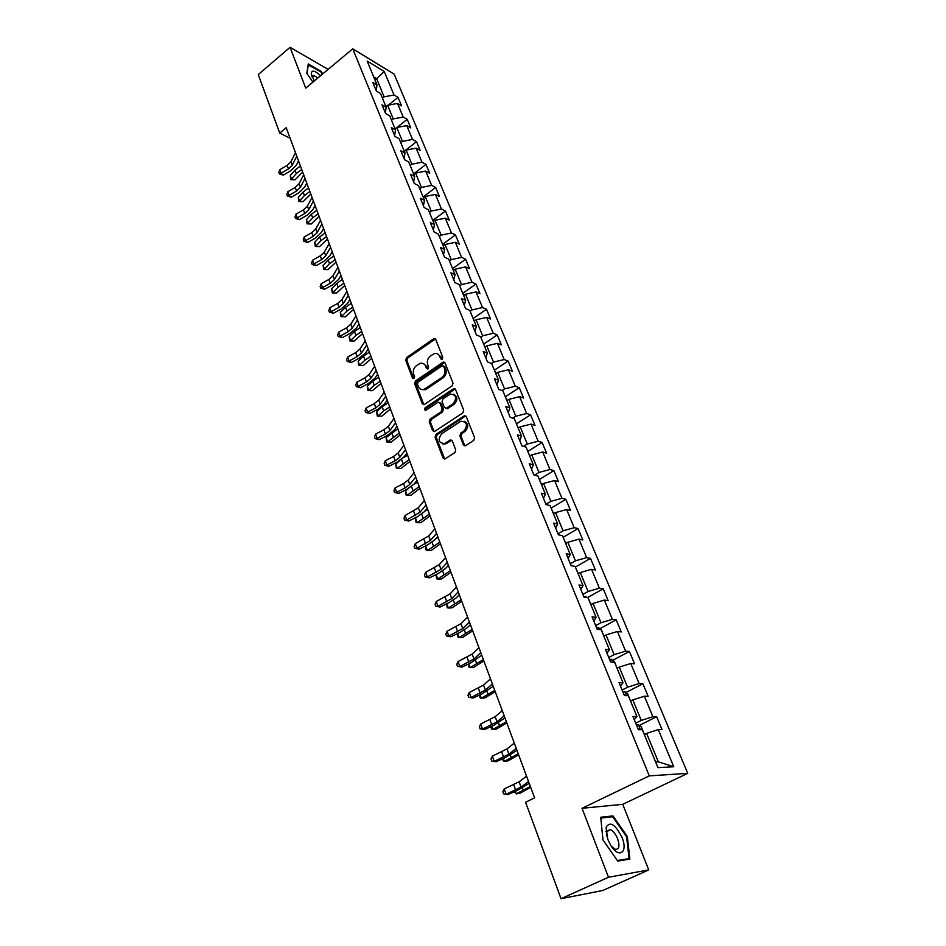 <?xml version="1.0" encoding="UTF-8"?>
<svg xmlns="http://www.w3.org/2000/svg" width="946" height="946" viewBox="0 0 946 946"><rect width="100%" height="100%" fill="white"/><g stroke="black" fill="none" stroke-linecap="round" stroke-linejoin="round"><path stroke-width="1.42" d="M442.196 359.196L442.799 357.281L435.739 339.425L433.564 338.81L406.544 357.6L405.692 360.284L412.491 378.069L413.993 378.518L414.585 376.626L413.698 374.309C412.74 370.856 413.65 367.97 416.441 365.641L420.178 363.359C422.661 362.756 424.47 363.69 425.594 366.149L426.492 368.467L428.018 368.916L428.621 367.013L427.71 364.683C426.741 361.218 427.651 358.321 430.465 355.968L434.297 353.638C436.792 353.059 438.613 353.981 439.748 356.429L440.659 358.759L442.196 359.196M463.374 444.88L465.467 445.755L473.698 440.469L474.585 437.643L466.307 416.713L464.309 415.838L435.952 434.427L435.089 437.194L443.047 458.018L445.105 458.893L454.837 452.626L455.724 449.835L452.247 440.86L450.225 439.985L444.679 443.52C438.554 443.106 437.549 439.855 441.652 433.765L460.879 421.242C467.028 421.715 468.034 425.002 463.871 431.08L460.749 433.102L459.874 435.905L463.374 444.88L465.03 445.897M582.038 808.298L608.491 877.249L561.037 898.7L602.827 890.482L648.743 869.918L622.74 804.325L687.742 773.355L649.287 775.874L582.038 808.298L622.74 804.325M328.132 69.401L290.044 47.3L305.712 88.144L352.752 48.814L649.287 775.874M290.044 47.3L258.258 74.604L279.732 133.055L290.15 138.293M561.037 898.7L525.598 802.267L534.573 797.821L286.224 127.698L279.732 133.055M452.141 385.862L453.016 383.095L445.034 362.921L443.284 362.046L415.483 380.954L414.632 383.674L422.306 403.753L424.127 404.628L452.141 385.862M455.57 389.563L463.694 410.115L462.819 412.905L434.521 431.506L432.582 430.631L429.224 421.845L430.087 419.102L441.321 411.64L442.184 408.873L439.937 403.079L438.069 402.204L425.866 410.28C424.352 410.115 424.127 409.275 425.168 407.75L453.335 388.877L455.57 389.563M687.742 773.355L394.198 74.178L352.752 48.814M656.654 716.713L652.906 716.678L644.38 696.221L648.152 696.351L642.89 683.757L639.118 683.568L630.769 663.524L634.553 663.808L629.397 651.463L625.602 651.132L617.431 631.49L621.238 631.904L616.189 619.807L612.369 619.346L604.352 600.095L608.183 600.651L603.229 588.79L599.397 588.187L591.534 569.315L595.389 570L590.529 558.377L586.674 557.643L578.964 539.137L582.842 539.953L578.077 528.542L574.198 527.691L566.642 509.539L570.533 510.473L565.862 499.299L561.971 498.317L554.557 480.521L558.459 481.573L553.871 470.6L549.969 469.5L542.697 452.034L546.611 453.205L542.117 442.432L538.191 441.226L531.061 424.104L534.987 425.369L530.576 414.797L526.65 413.497L519.638 396.681L523.587 398.053L519.248 387.683L515.31 386.264L508.44 369.768L512.389 371.234L508.132 361.053L504.183 359.539L497.43 343.339L501.392 344.912L497.218 334.908L493.256 333.299L486.622 317.395L490.596 319.062L486.492 309.236L482.519 307.545L476.015 291.912L479.989 293.662L475.968 284.025L471.983 282.239L465.598 266.89L469.583 268.723L465.621 259.251L461.636 257.383L455.357 242.306L459.342 244.222L455.464 234.915L451.467 232.964L445.294 218.148L449.291 220.146L445.471 211.005L441.475 208.971L435.42 194.415L439.417 196.484L435.657 187.497L431.66 185.392L425.7 171.084L429.697 173.236L426.007 164.391L422.011 162.215L416.145 148.155L420.154 150.367L416.524 141.687L412.527 139.44L406.768 125.617L410.765 127.899L407.206 119.35L403.197 117.044L397.533 103.445L401.542 105.798L398.03 97.391L394.021 95.014L384.206 71.435L367.178 61.076L377.005 84.939L372.83 82.468L376.342 91.029L380.505 93.465L386.169 107.229L382.007 104.829L385.578 113.532L389.74 115.909L395.511 129.909L391.337 127.58L394.967 136.437L399.141 138.743L404.994 152.98L400.832 150.721L404.533 159.732L408.696 161.967L414.667 176.464L410.493 174.277L414.253 183.441L418.428 185.605L424.494 200.351L420.331 198.246L424.163 207.576L428.325 209.657L434.498 224.675L430.347 222.641L434.238 232.148L438.4 234.147L444.691 249.437L440.54 247.485L444.502 257.158L448.664 259.074L455.061 274.647L450.911 272.791L454.955 282.641L459.106 284.462L465.633 300.32L461.482 298.546L465.598 308.585L469.748 310.323L476.394 326.465L472.255 324.797L476.453 335.014L480.58 336.658L487.356 353.106L483.229 351.534L487.497 361.94L491.624 363.489L498.518 380.245L494.403 378.767L498.755 389.385L502.87 390.828L509.906 407.903L505.791 406.532L510.237 417.352L514.34 418.688L521.506 436.094L517.403 434.841L521.932 445.873L526.023 447.091L533.331 464.841L529.24 463.694L533.863 474.939L537.943 476.039L545.393 494.143L541.313 493.114L546.019 504.585L550.087 505.566L557.691 524.025L553.623 523.126L558.424 534.821L562.48 535.673L570.225 554.51L566.193 553.741L571.088 565.673L575.121 566.394L583.032 585.609L578.999 584.971L584.001 597.151L588.022 597.73L596.086 617.336L592.078 616.839L597.186 629.279L601.183 629.717L609.413 649.725L605.428 649.382L610.643 662.07L614.616 662.366L623.024 682.787L619.062 682.598L624.384 695.558L628.333 695.688L636.918 716.548L632.98 716.524L638.408 729.756L642.334 729.721L657.943 767.644L673.753 766.757L658.286 729.591L662.023 729.567L656.654 716.713L639.283 725.428M630.533 701.057L632.803 699.886L641.258 720.414L635.724 723.205M641.258 720.414L652.906 716.678M632.803 699.886L644.38 696.221M636.918 716.548L634.269 719.658M617.04 668.254L619.263 667.084L627.565 687.198L622.101 690.024M627.565 687.198L639.118 683.568M619.263 667.084L630.769 663.524M623.024 682.787L620.493 686.087M603.82 636.126L606.008 634.932L614.143 654.644L608.763 657.505M614.143 654.644L625.602 651.132M606.008 634.932L617.431 631.49M609.413 649.725L607.001 653.189M590.86 604.636L593.024 603.43L600.982 622.74L595.696 625.637M600.982 622.74L612.369 619.346M593.024 603.43L604.352 600.095M596.086 617.336L593.781 620.966M578.148 573.761L580.288 572.543L588.093 591.475L582.878 594.407M588.093 591.475L599.397 588.187M580.288 572.543L591.534 569.315M583.032 585.609L580.82 589.393M565.696 543.489L567.801 542.271L575.452 560.824L570.308 563.792M575.452 560.824L586.674 557.643M567.801 542.271L578.964 539.137M570.225 554.51L568.12 558.447M553.481 513.808L555.55 512.578L563.059 530.777L557.998 533.769M563.059 530.777L574.198 527.691M555.55 512.578L566.642 509.539M557.691 524.025L555.68 528.116M541.502 484.695L543.548 483.453L550.903 501.309L545.913 504.324M550.903 501.309L561.971 498.317M543.548 483.453L554.557 480.521M545.393 494.143L543.477 498.365M529.748 456.138L531.77 454.884L538.984 472.397L534.561 475.129M538.984 472.397L549.969 469.5M531.77 454.884L542.697 452.034M533.331 464.841L531.498 469.192M518.219 428.124L520.205 426.859L527.289 444.041L523.599 446.37M527.289 444.041L538.191 441.226M520.205 426.859L531.061 424.104M521.506 436.094L519.768 440.588M506.902 400.619L508.865 399.342L515.818 416.216L512.767 418.179M515.818 416.216L526.65 413.497M508.865 399.342L519.638 396.681M509.906 407.903L508.25 412.515M495.799 373.635L497.726 372.346L504.561 388.901L502.066 390.544M504.561 388.901L515.31 386.264M497.726 372.346L508.44 369.768M498.518 380.245L496.946 384.975M484.896 347.135L486.8 345.846L493.505 362.093L491.494 363.441M493.505 362.093L504.183 359.539M486.8 345.846L497.43 343.339M487.356 353.106L485.854 357.943M474.194 321.12L476.075 319.819L482.649 335.783L480.757 337.072M482.649 335.783L493.256 333.299M476.075 319.819L486.622 317.395M476.394 326.465L474.975 331.407M463.682 295.578L465.538 294.265L471.995 309.933L470.127 311.246M471.995 309.933L482.519 307.545M465.538 294.265L476.015 291.912M465.633 300.32L464.285 305.369M453.347 270.485L455.18 269.172L461.53 284.557L459.685 285.869M461.53 284.557L471.983 282.239M455.18 269.172L465.598 266.89M455.061 274.647L453.784 279.791M443.213 245.83L445.022 244.517L451.254 259.63L449.433 260.942M451.254 259.63L461.636 257.383M445.022 244.517L455.357 242.306M444.691 249.437L443.485 254.675M433.244 221.612L435.03 220.288L441.155 235.14L439.358 236.465M441.155 235.14L451.467 232.964M435.03 220.288L445.294 218.148M434.498 224.675L433.363 229.996M423.453 197.82L425.215 196.484L431.234 211.088L429.449 212.412M431.234 211.088L441.475 208.971M425.215 196.484L435.42 194.415M424.494 200.351L423.418 205.767M413.828 174.431L415.566 173.094L421.478 187.438L419.728 188.774M421.478 187.438L431.66 185.392M415.566 173.094L425.7 171.084M414.667 176.464L413.65 181.951M404.368 151.443L406.082 150.095L411.9 164.202L410.162 165.538M411.9 164.202L422.011 162.215M406.082 150.095L416.145 148.155M404.994 152.98L404.048 158.55M395.061 128.833L396.764 127.497L402.476 141.356L400.773 142.704M402.476 141.356L412.527 139.44M396.764 127.497L406.768 125.617M395.511 129.909L394.612 135.55M385.921 106.614L387.6 105.266L393.217 118.9L391.526 120.248M393.217 118.9L403.197 117.044M387.6 105.266L397.533 103.445M386.169 107.229L385.329 112.941M374.983 80.043L376.638 78.695L384.111 96.823L382.444 98.171M384.111 96.823L394.021 95.014M373.705 76.945L376.638 78.695L384.206 71.435M377.005 84.939L376.212 90.721M608.491 877.249L648.743 869.918M655.602 761.968L658.333 761.826L646.603 733.387L644.309 734.534M658.333 761.826L673.753 766.757M646.603 733.387L658.286 729.591M388.392 105.124L398.03 97.391M396.942 127.462L407.206 119.35M404.391 151.124L416.524 141.687M413.721 173.816L426.007 164.391M423.217 196.886L435.657 187.497M432.878 220.347L445.471 211.005M442.704 244.222L455.464 234.915M452.696 268.522L465.621 259.251M462.878 293.248L475.968 284.025M474.313 321.037L473.26 318.459L486.492 309.236M483.713 344.084L497.218 334.908M495.929 373.552L494.38 370.193L508.132 361.053M465.444 416.051L437.147 434.77L436.283 437.525L444.715 459.023M505.33 396.788L519.248 387.683M516.469 423.843L530.576 414.797M527.809 451.419L542.117 442.432M539.362 479.504L553.871 470.6M551.151 508.132L565.862 499.299M563.154 537.304L578.077 528.542M575.393 567.056L590.529 558.377M587.407 597.647L603.229 588.79M599.918 628.688L616.189 619.807M612.795 660.284L629.397 651.463M625.909 692.531L642.89 683.757M322.787 73.859L321.001 71.269L308.254 63.938L306.823 73.291L312.901 82.125M629.894 859.086L627.34 836.548L612.973 815.913L600.734 817.261L602.957 839.882L617.75 861.085L629.894 859.086M610.69 816.989L612.973 815.913M626.619 836.879L627.34 836.548M441.924 359.35L440.919 356.855L437.643 353.946M423.465 363.619L426.788 366.551L427.769 369.046M435.467 338.964L407.738 358.014L406.898 360.698L413.769 378.637M444.715 362.401L416.678 381.344L415.826 384.064L423.867 404.699M443.615 366.256L442.078 365.795L418.049 382.196L417.446 384.1L418.392 386.547C419.575 389.137 421.467 390.059 424.068 389.338L441.817 377.525C444.667 375.16 445.601 372.227 444.596 368.715L443.615 366.256L444.797 366.67L443.508 366.043M421.845 389.563L425.262 389.728L426.516 389.09L425.322 388.7M444.797 366.67L445.767 369.129C446.772 372.641 445.85 375.574 443 377.927L426.516 389.09M439.559 402.488L441.12 403.445L443.367 409.24L442.503 412.007L431.281 419.456L430.418 422.2L434.19 431.613M455.203 388.995L426.362 408.116L425.889 410.28M453.075 403.824C457.155 397.982 456.268 394.719 450.379 394.056L442.965 398.869L442.089 401.636L444.348 407.43L446.252 408.305L453.075 403.824L454.246 404.202C457.994 399.874 457.758 396.54 453.536 394.198M445.921 408.4L447.434 408.684L446.583 408.14M454.246 404.202L447.765 408.506M464.202 421.266C468.589 423.631 468.873 427.013 465.042 431.423L461.932 433.445L461.045 436.248L464.557 445.211M442.61 443.887L445.873 443.84L446.465 443.508L445.282 443.177M451.798 440.197L446.465 443.508M465.881 416.086L464.309 415.838M386.027 106.52L385.601 105.834M302.673 172.077L295.081 179.775L290.942 179.645L290.256 175.53L295.046 170.055L300.426 166.011M290.256 175.53L291.534 179.019L296.335 173.544L301.715 169.511M290.942 179.645L291.534 179.019L295.081 179.775M296.772 156.161L292.326 165.077L288.447 168.896L281.057 173.213L283.244 175.14L290.611 170.836L296.429 165.124L298.534 160.926M295.459 152.637L291.037 161.565L287.158 165.384L279.791 169.701L281.057 173.213L279.377 173.887L278.869 172.479L279.791 169.701M283.244 175.14L279.377 173.887M320.576 75.715L320.221 75.349C314.32 70.134 311.352 69.756 311.317 74.237L314.297 80.966M308.112 64.872L320.718 71.766L322.385 74.202M307.001 73.552L308.349 64.671M317.986 77.879L313.623 75.42L312.346 77.466M622.007 837.399C615.278 824.226 609.957 820.892 606.055 827.395L607.781 839.35L610.525 844.92C618.861 859.299 628.404 852.606 622.007 837.399M611.317 846.162L615.243 849.283C619.157 849.626 619.937 846.102 617.596 838.724C615.527 833.84 613.055 830.789 610.182 829.559L606.658 831.901L606.705 836.11M602.969 839.882L600.816 818.089L612.677 816.765L626.607 836.761L629.066 858.613L617.371 860.529M626.95 859.571L629.066 858.613M395.18 128.751L394.659 127.852M310.808 194.025L303.11 201.687L298.948 201.557L298.262 197.43L303.122 191.991L308.55 187.958M298.262 197.43L299.563 200.966L304.423 195.538L309.874 191.506M298.948 201.557L299.563 200.966L303.11 201.687M404.474 151.348L403.871 150.248M319.074 216.338L311.281 223.966L307.083 223.835L306.398 219.685L311.329 214.281L316.815 210.26M306.398 219.685L307.71 223.28L312.653 217.887L318.163 213.867M307.083 223.835L311.281 223.966M305.014 178.392L300.473 187.213L296.536 191.009L289.074 195.337L291.262 197.217L298.7 192.913L304.6 187.225L306.74 183.075M303.678 174.797L299.149 183.642L295.235 187.438L287.785 191.766L289.074 195.337L287.371 195.976L286.851 194.557L287.785 191.766M291.262 197.217L287.371 195.976M313.386 200.99L308.751 209.728L304.766 213.5L297.233 217.828L299.409 219.661L306.918 215.345L312.89 209.705L315.089 205.589M312.038 197.336L307.415 206.086L303.43 209.87L295.909 214.198L297.233 217.828L295.495 218.443L294.963 216.989L295.909 214.198M299.409 219.661L295.495 218.443M413.934 174.336L413.248 173.012M327.482 239.031L319.582 246.599L315.349 246.468L314.663 242.306L319.665 236.938L325.223 232.929M314.663 242.306L315.999 245.96L321.013 240.603L326.583 236.595M315.349 246.468L319.582 246.599M423.56 197.726L422.779 196.177M336.031 262.089L328.026 269.61L323.757 269.492L323.071 265.306L328.144 259.973L333.761 255.988M323.071 265.306L324.431 269.019L329.515 263.709L335.144 259.712M323.757 269.492L328.026 269.61M433.363 221.53L432.476 219.744M344.722 285.55L336.599 293.012L332.306 292.893L331.62 288.684L336.764 283.398L342.452 279.425M331.62 288.684L333.004 292.468L338.16 287.194L343.859 283.221M332.306 292.893L336.599 293.012M321.9 223.966L317.158 232.61L313.126 236.358L305.511 240.698L307.687 242.483L315.278 238.167L321.333 232.55L323.579 228.483M320.528 220.252L315.798 228.92L311.778 232.669L304.174 237.008L305.511 240.698L303.749 241.277L303.217 239.799L304.174 237.008M307.687 242.483L303.749 241.277M330.556 247.332L325.72 255.881L321.628 259.618L313.942 263.946L316.106 265.684L323.78 261.356L329.906 255.787L332.2 251.754M329.161 243.56L324.336 252.121L320.256 255.858L312.582 260.197L313.942 263.946L312.145 264.49L311.601 262.988L312.582 260.197M316.106 265.684L312.145 264.49M339.366 271.112L334.423 279.555L330.272 283.256L322.515 287.596L324.667 289.275L332.413 284.947L338.633 279.413L340.974 275.44M337.947 267.269L333.016 275.735L328.877 279.437L321.132 283.776L322.515 287.596L320.694 288.104L320.138 286.579L321.132 283.776M324.667 289.275L320.694 288.104M348.329 295.294L343.28 303.631L339.07 307.308L331.23 311.648L333.382 313.268L341.21 308.952L347.501 303.441L349.902 299.515M346.886 291.392L341.849 299.74L337.651 303.43L329.823 307.757L331.23 311.648L329.374 312.109L328.818 310.56L329.823 307.757M333.382 313.268L329.374 312.109M357.458 319.902L352.279 328.12L348.022 331.774L340.099 336.114L342.239 337.675L350.15 333.359L356.536 327.895L358.983 324.029M355.98 315.929L350.824 324.171L346.579 327.824L338.668 332.164L340.099 336.114L338.207 336.54L337.639 334.967L338.668 332.164M342.239 337.675L338.207 336.54M366.729 344.935L361.443 353.047L357.127 356.666L349.121 361.005L351.25 362.507L359.244 358.191L365.724 352.775L368.219 348.956M365.239 340.891L359.965 349.027L355.661 352.645L347.667 356.985L349.121 361.005L347.206 361.396L346.614 359.787L347.667 356.985M351.25 362.507L347.206 361.396M376.177 370.418L370.773 378.412L366.386 381.995L358.298 386.335L360.426 387.777L368.502 383.461L375.065 378.081L377.62 374.332M374.651 366.303L369.271 374.309L364.896 377.915L356.819 382.243L358.298 386.335L356.346 386.689L355.755 385.057L356.819 382.243M360.426 387.777L356.346 386.689M444.655 362.342L444.052 362.318M385.791 396.362L380.268 404.226L375.822 407.785L367.639 412.113L369.756 413.485L377.915 409.18L384.584 403.847L387.198 400.158M384.242 392.176L378.731 400.052L374.297 403.623L366.137 407.951L367.639 412.113L365.653 412.421L365.05 410.765L366.137 407.951M369.756 413.485L365.653 412.421M454.458 388.924L455.156 388.96M395.582 422.779L389.929 430.501L385.424 434.025L377.147 438.353L379.263 439.665L387.505 435.349L394.269 430.075L396.942 426.445M393.997 418.51L388.368 426.256L383.875 429.791L375.621 434.119L377.147 438.353L375.136 438.625L374.521 436.922L375.621 434.119M379.263 439.665L375.136 438.625M465.858 416.063L464.959 416.039M405.55 449.669L399.768 457.249L395.192 460.737L386.831 465.065L388.936 466.307L397.273 462.003L404.119 456.776L406.863 453.217M403.942 445.33L398.171 452.933L393.619 456.433L385.27 460.749L386.831 465.065L384.774 465.29L384.159 463.564L385.27 460.749M388.936 466.307L384.774 465.29M415.696 477.068L409.784 484.494L405.136 487.947L396.693 492.263L398.774 493.434L407.206 489.129L414.159 483.974L416.961 480.473M414.064 472.645L408.164 480.095L403.54 483.548L395.097 487.876L396.693 492.263L394.6 492.44L393.962 490.69L395.097 487.876M398.774 493.434L394.6 492.44M426.043 504.963L419.989 512.247L406.733 519.969L408.802 521.057L417.328 516.764L424.387 511.656L427.249 508.239M424.364 500.458L418.333 507.766L405.113 515.487L406.733 519.969L404.604 520.099L403.954 518.313L405.113 515.487M408.802 521.057L404.604 520.099M436.579 533.39L430.383 540.509L416.961 548.183L419.019 549.2L427.639 544.908L434.805 539.87L437.738 536.512M434.876 528.802L428.704 535.944L415.306 543.619L416.961 548.183L414.786 548.266L414.135 546.445L415.306 543.619M419.019 549.2L414.786 548.266M447.304 562.35L440.966 569.303L427.379 576.918L429.425 577.852L438.14 573.572L445.412 568.605L448.416 565.33M445.578 557.679L439.251 564.656L425.688 572.283L427.379 576.918L425.168 576.954L424.494 575.097L425.688 572.283M429.425 577.852L425.168 576.954M458.242 591.877L451.762 598.641L437.986 606.209L440.02 607.06L448.842 602.779L456.22 597.884L459.295 594.691M456.48 587.099L450.012 593.899L436.272 601.479L437.986 606.209L435.739 606.185L435.054 604.293L436.272 601.479M440.02 607.06L435.739 606.185M469.393 621.96L462.748 628.546L448.806 636.055L450.816 636.812L459.744 632.555L467.241 627.718L470.387 624.62M467.596 617.099L460.974 623.721L447.056 631.23L448.806 636.055L446.512 635.972L445.814 634.045L447.056 631.23M450.816 636.812L446.512 635.972M480.769 652.634L473.958 659.031L459.827 666.481L461.825 667.143L470.848 662.886L481.691 655.129M478.924 647.679L472.149 654.1L458.053 661.561L459.827 666.481L457.497 666.339L456.788 664.376L458.053 661.561M461.825 667.143L457.497 666.339M492.358 683.923L485.393 690.107L471.073 697.486L473.047 698.065L482.176 693.82L493.221 686.228M490.489 678.861L483.548 685.093L469.251 692.484L471.073 697.486L468.696 697.285L467.974 695.286L469.251 692.484M473.047 698.065L468.696 697.285M504.183 715.826L497.04 721.798L482.531 729.106L484.494 729.579L493.729 725.357L504.975 717.955M502.267 710.671L495.16 716.678L480.674 723.997L482.531 729.106L480.107 728.846L479.374 726.8L480.674 723.997M484.494 729.579L480.107 728.846M443.331 245.747L442.338 243.725M353.556 309.401L345.325 316.804L340.998 316.685L340.312 312.464L345.538 307.225L351.285 303.264M340.312 312.464L341.719 316.319L346.957 311.08L352.716 307.119M340.998 316.685L345.325 316.804M453.477 270.39L452.377 268.12M362.555 333.654L354.206 341.009L349.831 340.891L349.157 336.646L354.454 331.467L360.272 327.517M349.157 336.646L350.588 340.56L355.897 335.381L361.727 331.443M349.831 340.891L354.206 341.009M463.8 295.483L462.606 292.964M371.695 358.333L363.229 365.617L358.83 365.511L358.144 361.254L363.524 356.11L369.413 352.184M358.144 361.254L359.598 365.239L364.99 360.107L370.903 356.181M358.83 365.511L363.229 365.617M381.002 383.449L372.417 390.663L367.97 390.556L367.296 386.287L372.759 381.203L378.719 377.288M367.296 386.287L368.774 390.331L374.249 385.259L380.221 381.344M367.97 390.556L372.417 390.663M485.026 347.052L483.595 343.977M390.473 408.991L381.758 416.145L377.288 416.051L376.603 411.747L382.149 406.721L388.191 402.83M376.603 411.747L378.104 415.873L383.674 410.848L389.717 406.957M377.288 416.051L381.758 416.145M400.111 435.006L391.277 442.078L386.76 441.983L386.074 437.667L397.817 428.822M386.074 437.667L387.612 441.865L399.378 433.032M386.76 441.983L391.277 442.078M507.032 400.536L505.365 396.882M409.925 461.471L400.95 468.471L396.398 468.376L395.724 464.048L399.851 460.501M395.724 464.048L397.285 468.317L409.216 459.579M403.315 457.71L407.631 455.286M396.398 468.376L400.95 468.471M518.349 428.041L516.563 424.08M419.906 488.42L410.8 495.349L406.212 495.255L405.574 493.516L405.538 490.903L408.483 488.443M405.538 490.903L407.123 495.255L419.232 486.599M414.005 484.163L417.612 482.235M406.212 495.255L410.8 495.349M529.89 456.055L527.963 451.786M430.075 515.866L420.84 522.7L417.151 522.677L429.425 514.104M415.531 518.242L417.151 522.677L416.205 522.606L415.554 520.844L415.531 518.242L417.423 516.717M424.754 511.23L427.781 509.669M541.644 484.612L539.575 480.012M440.434 543.808L431.057 550.56L427.356 550.596L439.819 542.129M425.712 546.09L427.356 550.596L426.374 550.477L425.724 548.668L425.712 546.09L426.48 545.487M435.739 538.794L438.14 537.612M553.623 513.725L551.412 508.782M450.982 572.271L441.463 578.928L437.75 579.035L450.391 570.675M436.118 574.565L437.75 579.035L436.745 578.846L436.071 574.589M446.997 566.867L448.688 566.063M565.838 543.406L563.485 538.108M461.731 601.278L452.058 607.829L448.345 608.006L461.175 599.764M446.796 603.773L448.345 608.006L447.292 607.758L446.63 603.855M458.55 595.472L459.425 595.058M573.323 566.075L572.2 565.874M578.29 573.678L575.795 568.014M472.681 630.816L462.854 637.273L459.129 637.533L472.149 629.397M457.675 633.536L459.129 637.533L458.053 637.202L457.379 633.678M587.182 597.612L585.645 596.418L583.753 596.548M591.002 604.553L588.341 598.511M483.844 660.935L473.863 667.273L470.127 667.616L483.347 659.599M468.767 663.879L470.127 667.616L469.015 667.214L468.329 664.08M603.773 636.008L601.396 629.8L598.44 627.553L596.548 627.73M495.219 691.621L485.073 697.852L481.337 698.278L494.758 690.379M480.071 694.802L481.337 698.278L480.178 697.793L479.48 695.073M616.875 667.864L614.451 661.526L611.494 659.315L609.591 659.528M506.808 722.91L496.508 729.023L492.76 729.532L506.394 721.774M491.589 726.339L492.76 729.532L491.565 728.964L490.844 726.682M630.261 700.371L627.766 693.891L624.809 691.715L622.906 691.987M518.633 754.813L508.156 760.809L504.407 761.4L518.254 753.785M503.343 758.491L504.407 761.4L503.177 760.761L502.492 758.881M643.907 733.552L641.364 726.93L638.396 724.79L636.504 725.097M640.217 729.744L638.172 729.189M530.694 787.356L520.04 793.209L516.291 793.895L530.351 786.433M515.334 791.294L516.291 793.895L514.47 791.672M516.244 748.369L508.924 754.128L494.214 761.364L496.165 761.731L505.519 757.521L516.965 750.308M514.293 743.107L507.009 748.901L492.334 756.15L494.214 761.364L491.754 761.033L490.998 758.952L492.334 756.15M496.165 761.731L491.754 761.033M528.554 781.573L521.057 787.096L506.145 794.262L508.061 794.522L517.533 790.324L529.192 783.312M526.555 776.205L519.094 781.774L504.218 788.94L506.145 794.262L503.627 793.86L502.858 791.731L504.218 788.94M440.919 356.855L439.748 356.429M427.687 368.869L426.492 368.467M426.788 366.551L425.594 366.149M413.686 378.459L412.491 378.069M406.898 360.698L405.692 360.284M407.738 358.014L406.544 357.6M434.746 339.247L433.564 338.81M441.841 359.173L440.659 358.759M423.501 404.119L422.306 403.753M415.826 384.064L414.632 383.674M416.678 381.344L415.483 380.954M444.005 362.685L442.823 362.271M443 377.927L441.817 377.525M445.767 369.129L444.596 368.715M433.776 430.974L432.582 430.631M430.418 422.2L429.224 421.845M431.281 419.456L430.087 419.102M442.503 412.007L441.321 411.64M443.367 409.24L442.184 408.873M441.12 403.445L439.937 403.079M426.362 408.116L425.168 407.75M454.506 389.267L453.335 388.877M461.045 436.248L459.874 435.905M461.932 433.445L460.749 433.102M465.042 431.423L463.871 431.08M451.183 440.446L450 440.115M444.242 458.337L443.047 458.018M436.283 437.525L435.089 437.194M437.147 434.77L435.952 434.427M465.207 416.346L464.025 415.98M295.046 170.055L296.335 173.544M292.326 165.077L291.037 161.565M288.447 168.896L287.158 165.384M303.122 191.991L304.423 195.538M311.329 214.281L312.653 217.887M300.473 187.213L299.149 183.642M296.536 191.009L295.235 187.438M308.751 209.728L307.415 206.086M304.766 213.5L303.43 209.87M319.665 236.938L321.013 240.603M328.144 259.973L329.515 263.709M336.764 283.398L338.16 287.194M317.158 232.61L315.798 228.92M313.126 236.358L311.778 232.669M325.72 255.881L324.336 252.121M321.628 259.618L320.256 255.858M334.423 279.555L333.016 275.735M330.272 283.256L328.877 279.437M343.28 303.631L341.849 299.74M339.07 307.308L337.651 303.43M352.279 328.12L350.824 324.171M348.022 331.774L346.579 327.824M361.443 353.047L359.965 349.027M357.127 356.666L355.661 352.645M370.773 378.412L369.271 374.309M366.386 381.995L364.896 377.915M380.268 404.226L378.731 400.052M375.822 407.785L374.297 403.623M389.929 430.501L388.368 426.256M385.424 434.025L383.875 429.791M399.768 457.249L398.171 452.933M395.192 460.737L393.619 456.433M409.784 484.494L408.164 480.095M405.136 487.947L403.54 483.548M419.989 512.247L418.333 507.766M415.27 515.653L413.639 511.183M430.383 540.509L428.704 535.944M425.594 543.879L423.926 539.315M440.966 569.303L439.251 564.656M436.118 572.626L434.415 567.978M451.762 598.641L450.012 593.899M446.831 601.916L445.093 597.186M462.748 628.546L460.974 623.721M457.746 631.774L455.984 626.95M473.958 659.031L472.149 654.1M468.873 662.212L467.076 657.293M485.393 690.107L483.548 685.093M480.225 693.229L478.392 688.215M497.04 721.798L495.16 716.678M491.802 724.873L489.922 719.752M345.538 307.225L346.957 311.08M354.454 331.467L355.897 335.381M363.524 356.11L364.99 360.107M372.759 381.203L374.249 385.259M382.149 406.721L383.674 410.848M391.715 432.7L393.264 436.898M401.518 459.33L403.02 463.422M411.51 486.481L412.953 490.418M421.68 514.127L423.075 517.911M432.05 542.283L433.374 545.901M442.61 570.982L443.875 574.423M453.37 600.213L454.565 603.465M464.332 630.001L465.456 633.075M586.13 597.458L585.728 596.477M475.507 660.367L476.559 663.241M599.291 629.516L598.511 627.612M486.894 691.325L487.876 693.986M612.736 662.224L611.565 659.374M498.518 722.886L499.417 725.346M626.465 695.629L624.88 691.774M510.367 755.074L511.183 757.308M640.489 729.744L638.479 724.849M522.452 787.912L523.185 789.91M638.254 729.39L639.058 728.988M508.924 754.128L507.009 748.901M503.591 757.131L501.687 751.916M521.057 787.096L519.094 781.774M515.629 790.04L513.69 784.731M435.266 338.999L434.096 338.562M444.454 362.46L443.284 362.046M425.262 389.728L424.068 389.338M447.434 408.684L446.252 408.305M454.872 389.078L453.702 388.688M445.873 443.84L444.679 443.52M451.408 440.316L450.225 439.985M312.357 76.484L313.623 75.42M312.263 77.276L311.317 74.237M606.658 831.901L606.055 827.395M605.866 831.581L610.182 829.559M638.29 729.461L639.26 728.976"/></g></svg>
